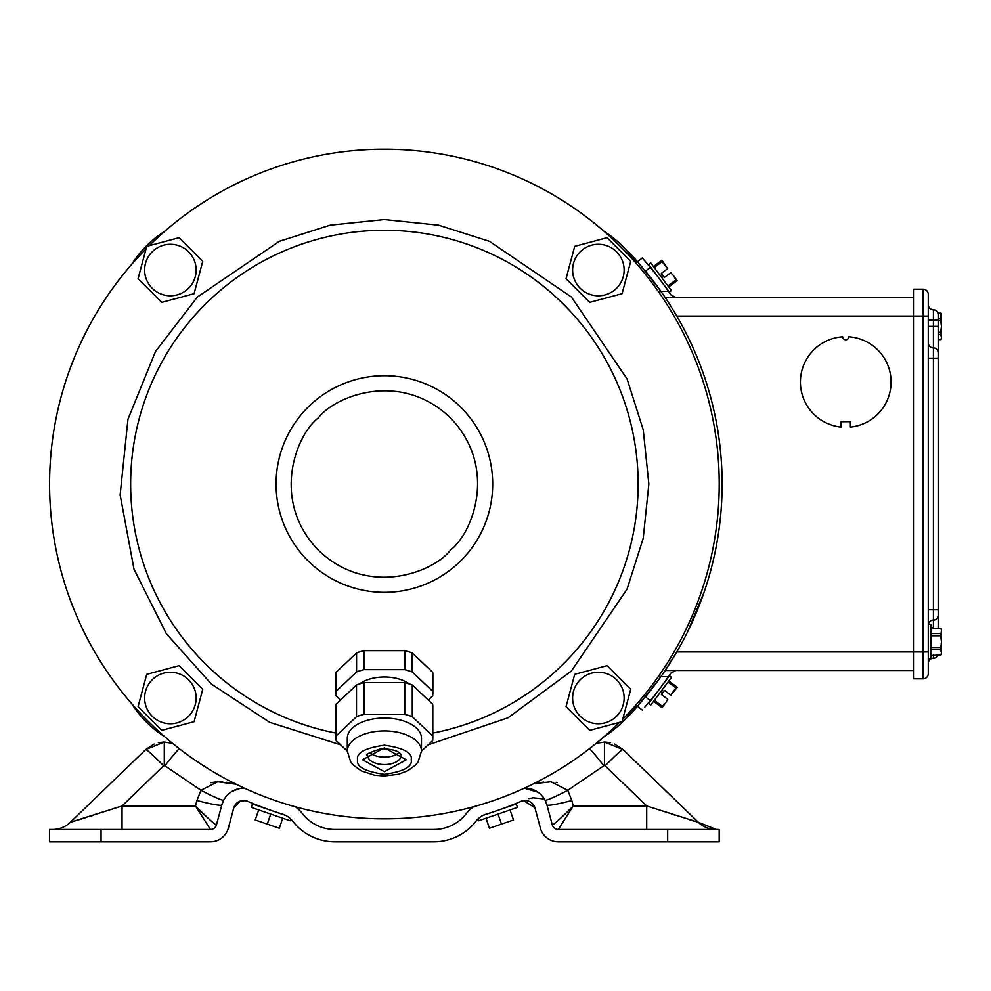 <?xml version="1.0" encoding="UTF-8"?>
<svg xmlns="http://www.w3.org/2000/svg" width="991" height="991" viewBox="0 0 991 991"><rect width="100%" height="100%" fill="white"/><g stroke="black" fill="none" stroke-linecap="round" stroke-linejoin="round"><path stroke-width="1.49" d="M428.261 700.067L432.683 695.893A48.472 26.398 180 0 0 432.869 693.589A48.472 26.398 180 0 0 432.683 691.272L412.206 671.972A48.472 26.398 180 0 0 404.861 669.656L363.932 669.656A48.472 26.398 180 0 0 356.574 671.972L336.11 691.284A48.472 26.398 180 0 0 335.924 693.589A48.472 26.398 180 0 0 336.11 695.905L340.532 700.067M432.869 693.589L432.869 674.574A48.472 26.398 180 0 0 432.683 672.27L432.683 691.272M336.11 691.284L336.11 672.27A48.472 26.398 180 0 0 335.924 674.586L335.924 693.589M356.574 671.972L356.574 652.958L336.11 672.27M363.932 669.656L363.92 650.653A48.472 26.398 180 0 0 356.574 652.958M404.861 669.656L404.861 650.641L363.92 650.653M412.206 671.972L412.206 652.958A48.472 26.398 180 0 0 404.861 650.641M432.683 672.27L412.206 652.958M369.841 752.516A16.736 9.117 180 0 0 384.397 757.124A16.736 9.117 180 0 0 398.952 752.516M432.621 704.18L412.268 684.979A48.423 26.373 -0 0 0 404.737 682.613L364.044 682.613A48.423 26.373 -0 0 0 356.512 684.992L336.172 704.18A48.423 26.373 -0 0 0 335.974 706.546L335.974 738.258A48.423 26.373 -0 0 0 336.172 740.624L347.308 751.128L347.308 738.258A37.088 20.204 -0 0 1 384.397 718.054A37.088 20.204 -0 0 1 421.485 738.258L421.485 751.128L432.621 740.624A48.423 26.373 -0 0 0 432.819 738.258A48.423 26.373 -0 0 0 432.621 735.879L432.621 704.18A48.423 26.373 -0 0 1 432.819 706.546L432.819 738.258M412.268 684.979L412.281 716.691L432.621 735.879M404.737 682.613L404.737 714.325A48.423 26.373 -0 0 1 412.281 716.691M364.044 682.613L364.056 714.325L404.737 714.325M356.512 684.992L356.512 716.691A48.423 26.373 -0 0 1 364.056 714.325M336.172 704.18L336.172 735.892L356.512 716.691M335.974 738.258A48.423 26.373 -0 0 1 336.172 735.892M572.612 698.011A25.754 25.754 0 0 1 598.366 672.257A25.754 25.754 0 0 1 624.119 698.011A25.754 25.754 0 0 1 598.366 723.764A25.754 25.754 0 0 1 572.612 698.011M630.71 689.34L622.051 721.683L589.707 730.355L566.034 706.67L574.693 674.338L607.037 665.667L630.71 689.34M928.257 304.646A5.153 5.153 0 0 0 933.411 309.799A5.153 5.153 0 0 1 938.564 314.952L938.564 353.069A5.153 5.153 0 0 0 933.411 347.915L933.411 358.222L938.564 358.222L938.564 353.069L938.564 628.405M938.242 654.853A5.153 5.153 0 0 1 933.411 658.21A5.153 5.153 0 0 0 928.257 663.363A5.153 5.153 0 0 1 933.411 658.21A5.153 5.153 0 0 0 938.242 654.853M938.564 614.94A5.153 5.153 0 0 1 933.411 620.093L933.411 628.405M928.257 625.247A5.153 5.153 0 0 1 933.411 620.093L933.411 609.799L938.564 609.799M928.257 342.762A5.153 5.153 0 0 0 933.411 347.915L933.411 326.386L938.564 326.386M673.385 310.344L676.803 316.079L923.117 316.079L923.117 289.199L913.838 289.199L913.838 678.823L923.117 678.823A5.153 5.153 0 0 0 928.257 673.669L928.257 294.339A5.153 5.153 0 0 0 923.117 289.199A5.153 5.153 0 0 1 928.257 294.339M644.621 707.376L652.97 697.416A2.539 2.539 0 0 1 652.524 698.382M669.445 675.775L648.758 703.412L650.827 704.96L671.502 677.324L669.445 675.775M660.402 692.164L662.211 693.527L663.747 691.47L661.926 690.12M663.747 691.47L664.503 690.454L670.82 695.174L675.874 687.853L668.021 681.981M675.874 687.853L676.642 686.825L668.789 680.953M676.642 686.825L677.287 687.308L670.82 695.174M661.393 707.202L665.853 702.594L662.038 707.685L653.54 701.331M662.161 706.174L654.308 700.303M667.761 699.262L665.853 702.594L667.761 699.262L661.455 694.542L662.211 693.527M664.503 690.454L669.544 694.22M666.485 698.308L661.455 694.542M928.257 658.891L930.834 658.891L930.834 624.367L928.344 624.367M930.834 627.613L933.101 627.613L930.834 627.675M933.101 628.405L940.992 628.405L933.101 628.405L933.101 627.675M941.45 654.097L941.45 652.648L940.992 654.853L941.45 654.097L940.992 654.853L930.834 655.584M940.645 649.712L941.45 641.623L941.45 652.648L940.645 649.712L930.834 649.712M940.645 647.495L930.834 647.495M940.645 635.764L941.45 630.61L941.45 641.623L940.645 635.764L930.834 635.764M940.645 633.546L930.834 633.546M941.45 629.161L941.45 630.61L940.992 628.405M144.636 270.035A25.754 25.754 0 0 1 170.39 244.281A25.754 25.754 0 0 1 196.144 270.035A25.754 25.754 0 0 1 170.39 295.789A25.754 25.754 0 0 1 144.636 270.035M202.734 261.364L194.075 293.708L161.731 302.379L138.059 278.694L146.718 246.363L179.061 237.691L202.734 261.364M636.978 264.25A105.826 105.826 0 0 0 604.114 231.386M164.717 231.324A105.826 105.826 0 0 0 131.692 264.362M131.753 703.746A105.826 105.826 0 0 0 164.605 736.61M604.225 736.561A105.826 105.826 0 0 0 636.916 703.858M653.651 686.54L654.692 685.177M656.339 682.972L658.012 680.706M659.052 679.269L660.91 676.655L668.442 676.655L669.656 674.883M660.96 676.593L661.554 675.738M704.081 592.246L687.444 632.147M685.289 636.42L683.914 639.059M627.588 251.256L627.588 251.256C630.4 252.903 641.474 266.22 660.811 291.218A333.794 333.794 0 0 1 660.811 676.791C641.487 701.777 630.412 715.093 627.588 716.753L627.588 716.753M660.254 290.437L662.434 293.522M661.554 292.271L660.947 291.416M660.13 290.252L657.727 286.932M656.599 285.396L653.18 280.862M652.71 280.242L651.83 279.103M649.415 276.031L648.498 274.891M144.636 698.011A25.754 25.754 0 0 1 170.39 672.257A25.754 25.754 0 0 1 196.144 698.011A25.754 25.754 0 0 1 170.39 723.764A25.754 25.754 0 0 1 144.636 698.011M202.734 689.34L194.075 721.683L161.731 730.355L138.059 706.67L146.718 674.338L179.061 665.667L202.734 689.34M499.266 809.833L506.104 807.492M482.728 815.543L516.286 803.986L517.451 807.392L478.591 820.771L477.972 818.975M510.055 809.944L513.511 819.978L501.483 824.116L498.027 814.082M501.483 824.116L489.443 828.265L485.999 818.232M340.644 744.848L269.812 722.377L211.43 684.1L166.389 633.757L133.996 569.168L120.134 494.868L127.963 419.267L155.513 351.483L197.382 297.015L279.338 241.309L330.189 225.168L384.384 219.556L438.567 225.168L489.418 241.309L571.386 297.015L627.092 378.983L643.233 429.834L648.845 484.017L643.233 538.212L627.092 589.063L571.386 671.031L508.049 717.794L428.149 744.836M146.049 248.865A334.822 334.822 0 0 0 384.384 818.839A334.822 334.822 0 0 0 619.548 722.352M622.72 719.181A334.822 334.822 0 0 0 384.384 149.195A334.822 334.822 0 0 0 149.22 245.681M409.159 683.889A30.597 16.661 180 0 0 384.397 677.014A30.597 16.661 180 0 0 359.634 683.889M660.539 687.68L666.225 679.838M657.937 680.792L658.953 679.405M655.522 273.789L649.848 266.777M848.829 336.791A45.326 45.326 0 0 1 891.07 382.018A45.326 45.326 0 0 1 850.377 427.109L850.377 421.683L841.111 421.683L841.111 427.109A45.326 45.326 0 0 1 800.418 381.238A45.326 45.326 0 0 1 842.66 336.791A3.084 3.084 0 0 0 845.744 339.777A3.084 3.084 0 0 0 848.829 336.791M670.189 662.818L672.815 658.606L670.189 662.818M676.803 316.079A333.794 333.794 0 0 1 676.803 651.929L663.797 672.505M708.07 579.822L707.5 581.717M639.988 264.721L642.527 267.681M660.91 291.354L668.442 291.354A339.975 339.975 0 0 0 650.344 267.372L645.438 271.138A333.794 333.794 0 0 1 660.811 291.218L659.015 292.494M659.027 675.528L660.811 676.791A333.794 333.794 0 0 1 645.438 696.871L650.344 700.637A339.975 339.975 0 0 0 668.442 676.655L670.783 673.211L675.912 670.473M642.713 700.117L640.743 702.421M638.501 704.985L637.374 706.249M640 703.276L642.614 700.241M913.838 670.473L665.172 670.473L666.249 668.863M913.838 297.535L665.172 297.535M665.605 287.105A2.539 2.539 0 0 0 665.122 286.61L666.225 288.17M649.947 266.901L650.455 267.52M649.885 701.194L645.909 705.889M637.362 706.261L642.279 710.039M668.442 291.354L670.783 294.798L675.912 297.535M650.344 267.372L642.279 257.982L637.362 261.748M642.961 258.75L645.921 262.132M670.783 294.798L669.656 293.125M258.762 805.856L262.64 807.492M290.772 818.975L290.152 820.771L251.28 807.392L252.457 803.986L286.015 815.543M282.745 818.232L279.289 828.265L267.26 824.116L270.716 814.082M267.26 824.116L255.232 819.978L258.688 809.944M483.187 815.308L485.924 814.23A345.487 345.487 0 0 0 521.006 801.335A10.306 10.306 0 0 1 535.029 808.123L540.38 828.08A18.507 18.507 0 0 0 558.243 841.805L719.181 841.805L719.181 829.479L558.243 829.479A6.181 6.181 0 0 1 552.284 824.896L546.933 804.94A22.62 22.62 0 0 0 524.338 788.179L524.586 788.179M243.055 788.179L244.43 788.179A22.62 22.62 0 0 0 221.811 804.94L216.459 824.896A6.181 6.181 0 0 1 210.488 829.479L101.057 829.479L101.057 841.805L210.488 841.805A18.507 18.507 0 0 0 228.364 828.08L233.703 808.123A10.306 10.306 0 0 1 247.738 801.335A345.487 345.487 0 0 0 282.807 814.23L285.544 815.308L282.807 814.23A19.572 19.572 0 0 1 292.543 820.982A53.526 53.526 0 0 0 334.921 841.805L433.823 841.805A53.526 53.526 0 0 0 476.188 820.982A19.572 19.572 0 0 1 485.924 814.23M295.268 806.761A31.898 31.898 0 0 1 302.305 813.45A41.213 41.213 0 0 0 334.921 829.479L433.823 829.479A41.213 41.213 0 0 0 466.439 813.45A31.898 31.898 0 0 1 473.45 806.773M533.777 805.274L534.892 807.677L523.595 800.604L521.006 801.335L524.462 800.505M506.512 807.194L509.696 805.968M285.544 815.308L282.807 814.23M258.354 805.695L270.283 810.118M247.738 801.335L245.012 800.579L238.422 801.917M236.564 803.317L233.839 807.677L240.379 801.025M101.057 841.805L49.55 841.805L49.55 829.479L101.057 829.479M244.43 788.179L239.859 788.489M223.693 800.158L221.811 804.94A25.754 2.168 -165 0 1 196.924 800.517L200.962 790.285A25.754 1.982 -152 0 0 223.693 800.158M535.301 783.584L550.984 781.75L567.769 790.285L571.807 800.517A25.754 2.168 -15 0 1 546.933 804.94L545.05 800.158A25.754 1.982 -28 0 0 567.769 790.285L603.841 765.758A25.754 1.375 -127.7 0 0 589.496 748.651M541.804 795.55L541.024 794.745M537.964 792.193L524.338 788.179M232.08 791.351L239.834 788.489M526.023 788.192L528.785 788.477M535.029 808.123A10.306 10.306 0 0 0 534.892 807.677A10.306 10.306 0 0 1 535.029 808.123L540.38 828.08M526.481 800.592L528.364 801.025M532.167 803.317L533.022 804.234M433.823 841.805L410.125 841.805M358.618 841.805L334.921 841.805M242.324 800.579L244.257 800.505M233.703 808.123A10.306 10.306 0 0 1 233.839 807.677A10.306 10.306 0 0 0 233.703 808.123L228.364 828.08M544.381 798.994L533.146 797.792L528.934 798.622M92.968 815.407L88.856 816.72M84.916 817.971L70.423 822.245A25.754 25.754 0 0 1 52.535 829.479M154.125 744.055L145.702 749.555L70.423 822.245L122.042 805.968L122.042 829.479M216.397 824.921C214.353 824.14 207.379 817.823 195.475 805.968L210.451 829.479A6.181 6.169 90 0 0 216.397 824.921L216.459 824.896M179.247 748.639A25.754 1.375 127.7 0 0 164.89 765.758L200.962 790.285L217.686 781.763L236.242 784.277M233.43 783.584L226.394 782.258M222.665 781.862L219.395 781.738M216.1 781.849L210.81 782.741M172.521 743.349L170.687 742.829M163.651 742.048L158.337 742.717M70.423 822.245L145.702 749.555L164.283 742.048L172.645 743.386M596.136 743.374L604.448 742.048L623.029 749.555L614.606 744.055M610.406 742.717L605.08 742.048M598.056 742.829L596.21 743.349M557.252 782.568L556.1 782.308M550.6 781.75L549.138 781.738M543.663 782.097L542.362 782.258M552.346 824.921A6.181 6.169 -90 0 0 558.292 829.479L573.269 805.968C561.352 817.823 554.378 824.14 552.346 824.921L552.284 824.896M694.121 821.155L689.29 819.681M674.549 815.023L672.356 814.317M698.308 822.245L716.196 829.479A25.754 25.754 0 0 1 698.308 822.245L623.029 749.555A25.754 1.561 -46 0 0 605.142 765.832L604.448 765.56L604.448 742.048M646.702 829.479L646.702 805.968L698.283 822.282A25.754 25.667 90 0 0 716.072 829.479M164.89 765.758L163.602 765.832A25.754 1.561 -134 0 0 145.702 749.555M652.883 270.481A2.539 2.539 0 0 0 652.437 269.515M648.684 264.498L669.371 292.122L671.427 290.574L650.74 262.949L648.684 264.498M661.852 277.79L663.66 276.427L662.124 274.383L660.316 275.746M662.124 274.383L661.369 273.367L667.674 268.648L662.075 261.735L654.221 267.607M662.075 261.735L661.307 260.707L653.453 266.579M661.307 260.707L661.951 260.224L667.674 268.648M676.556 281.072L673.385 275.498L677.2 280.589L668.714 286.956M675.788 280.044L667.946 285.928M670.734 272.723L673.385 275.498L670.734 272.723L664.428 277.455L663.66 276.427M661.369 273.367L666.398 269.602M669.458 273.677L664.428 277.455M938.242 313.168L940.992 313.168L938.242 313.168M938.564 339.603L940.992 339.603L941.45 337.398L940.645 334.475L938.564 334.475M940.645 334.475L940.645 332.258L938.564 332.258M940.645 332.258L941.45 326.386L940.645 320.514L938.564 320.514M940.645 320.514L940.645 318.297L938.564 318.297M940.645 318.297L940.992 313.168M941.45 338.848L941.45 313.924M572.612 270.035A25.754 25.754 0 0 1 598.366 244.281A25.754 25.754 0 0 1 624.119 270.035A25.754 25.754 0 0 1 598.366 295.789A25.754 25.754 0 0 1 572.612 270.035M630.71 261.364L622.051 293.708L589.707 302.379L566.034 278.694L574.693 246.363L607.037 237.691L630.71 261.364M406.298 759.763L384.397 747.846L362.508 759.775L384.397 771.692L406.298 759.763M347.308 751.128A37.088 20.204 -0 0 1 384.397 730.924A37.088 20.204 -0 0 1 421.485 751.128L418.053 761.955L415.539 765.052L407.796 770.738L398.456 774.281L384.062 776.015L374.499 775.185L361.331 770.911L353.23 765.027L350.727 761.943L347.308 751.128M357.615 759.775C356.091 752.875 365.022 748.007 384.397 745.182C403.783 748.007 412.702 752.875 411.191 759.763C412.702 766.662 403.783 771.531 384.397 774.355C365.022 771.531 356.091 766.675 357.615 759.775M384.397 764.569A16.736 9.117 -0 0 1 367.661 755.452C364.539 754.894 368.801 752.714 380.433 748.911C401.12 748.676 401.789 755.96 401.144 755.452A16.736 9.117 -0 0 1 384.397 764.569M933.411 654.853L933.411 658.21M928.257 358.222L933.411 358.222L933.411 609.799L928.257 609.799M938.564 320.105L933.411 320.105L933.411 326.386L928.257 326.386M933.411 309.799L933.411 320.105L928.257 320.105M676.803 651.929L923.117 651.929L923.117 316.079L928.257 316.079M923.117 678.823L923.117 651.929L928.257 651.929M432.819 733.092A253.733 253.733 0 0 0 481.477 249.596A253.733 253.733 0 0 0 130.651 484.017A253.733 253.733 0 0 0 335.974 733.092M318.297 417.929C334.97 395.942 400.649 369.916 450.471 417.929C498.485 467.752 472.459 533.431 450.471 550.104C433.798 572.092 368.107 598.13 318.297 550.104C270.27 500.294 296.309 434.603 318.297 417.929M492.688 484.017A108.304 108.304 0 0 1 342.936 584.083A108.304 108.304 0 0 1 307.805 407.437A108.304 108.304 0 0 1 492.688 484.017M667.674 841.805L667.674 829.479M163.602 765.832L122.042 805.968L195.475 805.968L196.924 800.517M571.807 800.517L573.269 805.968L646.702 805.968L605.142 765.832M164.283 742.048L164.283 765.56M930.834 655.646L933.101 655.646M521.006 801.335L523.731 800.579"/></g></svg>
